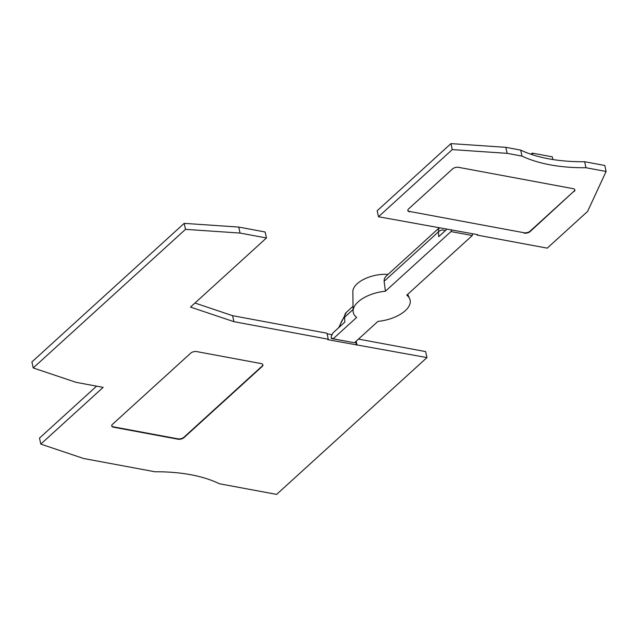 <?xml version="1.0" encoding="UTF-8"?>
<svg xmlns="http://www.w3.org/2000/svg" width="638" height="638" viewBox="0 0 638 638"><rect width="100%" height="100%" fill="white"/><g stroke="black" fill="none" stroke-linecap="round" stroke-linejoin="round"><path stroke-width="0.96" d="M327.103 333.794L332.183 334.743M358.484 339.097L425.658 351.594L426.966 357.583L327.796 339.679L328.283 339.233L233.899 321.672L232.591 315.682L194.957 303.026M96.577 386.157L39.5 438.099L40.8 444.096L103.133 387.378L76.034 382.329L33.208 367.935L185.491 229.353L240.055 233.069L266.445 237.974L190.507 307.085L233.899 321.672M33.208 367.935L31.9 361.937L184.183 223.356L185.491 229.353M266.445 237.974L265.137 231.985L238.748 227.072L184.183 223.356M232.591 315.682L326.975 333.235L328.283 339.233M112.463 424.342L190.69 353.157A4.41 2.177 167.7 0 1 196.711 351.594L261.062 363.564A4.41 2.177 167.7 0 1 262.928 364.856A4.41 2.177 167.7 0 1 262.194 366.459L183.967 437.644A4.41 2.177 -12.3 0 1 177.954 439.199L113.596 427.229A4.41 2.177 167.7 0 1 111.73 425.945A4.41 2.177 167.7 0 1 112.463 424.342M40.8 444.096L83.626 458.499L155.066 471.785A132.226 65.204 167.7 0 1 190.618 474.696A132.226 65.204 167.7 0 1 219.424 483.756L276.629 494.394L426.966 357.583M352.096 342.319L331.353 338.539L331.84 338.092L333.156 338.794L356.65 317.421A29.093 14.347 -12.3 0 1 353.109 311.065A29.093 14.347 -12.3 0 1 385.44 291.215L384.092 281.294L438.458 231.825L438.705 236.666L446.656 229.433M472.583 233.715L472.287 235.534L406.749 295.179A29.093 14.347 -12.3 0 1 409.676 298.736A29.093 14.347 -12.3 0 1 377.951 321.377L354.457 342.758L333.156 338.794M339.855 326.624A12.935 7.305 -79.5 0 1 344.584 317.245L344.839 322.094L332.861 332.988L331.242 336.362L331.353 338.539M574.814 189.733A4.41 2.177 167.7 0 1 574.056 191.145L530.058 231.187A4.41 2.177 -12.3 0 1 524.037 232.75L409.628 211.465L524.037 232.75M574.056 191.145L530.138 231.562A4.41 2.177 -12.3 0 1 524.117 233.125M356.395 344.999L355.669 341.657M356.889 344.552L356.163 341.21M238.748 227.072L240.055 233.069M472.287 235.534L450.978 231.578L385.44 291.215M450.978 231.578L451.656 229.824M378.478 216.753L452.262 149.603L450.962 143.606L377.17 210.755L378.478 216.753L477.647 234.656L477.16 235.103L477.033 234.545M574.136 191.52A4.41 2.177 167.7 0 0 574.87 189.917A4.41 2.177 167.7 0 0 573.012 188.633L458.594 167.347A4.41 2.177 167.7 0 0 452.573 168.911L408.575 208.953A4.41 2.177 167.7 0 0 407.841 210.556A4.41 2.177 167.7 0 0 409.708 211.84M452.262 149.603L507.122 153.335L521.988 156.103A132.226 65.204 167.7 0 0 550.084 164.819A132.226 65.204 167.7 0 0 585.955 167.73L606.1 171.478L587.59 211.417L547.237 248.142L477.16 235.103M450.962 143.606L505.814 147.338L520.68 150.105A132.226 65.204 167.7 0 0 548.776 158.83A132.226 65.204 167.7 0 0 584.647 161.733L585.955 167.73M606.1 171.478L604.792 165.481L584.647 161.733M111.706 425.753A4.41 2.177 167.7 0 0 113.516 426.854L177.866 438.824A4.41 2.177 -12.3 0 0 183.888 437.269L262.114 366.084A4.41 2.177 167.7 0 0 262.872 364.673M407.818 210.365A4.41 2.177 167.7 0 0 409.628 211.465M531.007 154.26L532.275 153.112L532.642 154.803M552.883 159.532L552.293 156.836L532.275 153.112M388.048 274.396A25.201 12.425 167.7 0 0 352.846 291.694L353.109 311.065M439.024 228.013L385.902 276.35L384.411 278.511L384.092 281.294M507.122 153.335L505.814 147.338M520.68 150.105L521.988 156.103M353.093 309.51L344.584 317.245A11.021 7.289 -132.3 0 1 346.33 312.365L353.045 306.248M439.287 228.061A11.021 7.289 47.7 0 0 438.458 231.825A12.935 7.305 100.5 0 1 445.029 230.908M338.666 327.701L346.33 312.365M407.714 294.301L409.676 298.736"/></g></svg>
